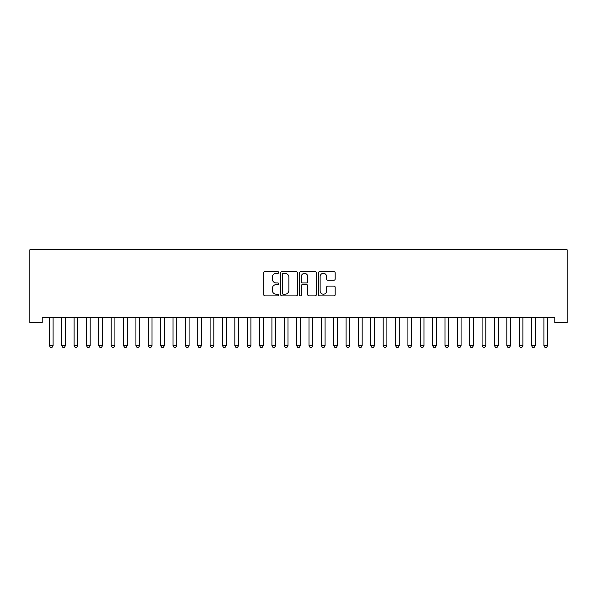 <?xml version="1.0" encoding="UTF-8"?>
<svg xmlns="http://www.w3.org/2000/svg" width="597" height="597" viewBox="0 0 597 597"><rect width="100%" height="100%" fill="white"/><g stroke="black" fill="none" stroke-linecap="round" stroke-linejoin="round"><path stroke-width="0.9" d="M278.717 272.493A0.851 0.851 0 0 0 277.874 271.642L264.978 271.642A1.216 1.216 0 0 0 263.762 272.851L263.762 294.694A1.216 1.216 0 0 0 264.978 295.911L277.874 295.911A0.851 0.851 0 0 0 278.717 295.06A0.851 0.851 0 0 0 277.874 294.209L276.202 294.209A3.881 3.881 0 0 1 272.322 290.329L272.322 288.508A3.881 3.881 0 0 1 276.202 284.627L277.874 284.627A0.851 0.851 0 0 0 278.717 283.776A0.851 0.851 0 0 0 277.874 282.926L276.202 282.926A3.881 3.881 0 0 1 272.322 279.045L272.322 277.224A3.881 3.881 0 0 1 276.202 273.336L277.874 273.336A0.851 0.851 0 0 0 278.717 272.493M333.962 280.194A1.216 1.216 0 0 0 335.178 278.986L335.178 272.851A1.216 1.216 0 0 0 333.962 271.642L319.649 271.642A1.216 1.216 0 0 0 318.432 272.851L318.432 294.694A1.216 1.216 0 0 0 319.649 295.911L333.962 295.911A1.216 1.216 0 0 0 335.178 294.694L335.178 287.291A1.216 1.216 0 0 0 333.962 286.082L327.835 286.082A1.216 1.216 0 0 0 326.626 287.291L326.626 290.963A3.246 3.246 0 0 1 323.38 294.209A3.246 3.246 0 0 1 320.134 290.963L320.134 276.583A3.246 3.246 0 0 1 323.38 273.336A3.246 3.246 0 0 1 326.626 276.583L326.626 278.986A1.216 1.216 0 0 0 327.835 280.194L333.962 280.194M554.785 317.776L42.215 317.776L42.215 322.716L29.85 322.716L29.85 249.777L567.15 249.777L567.15 322.716L554.785 322.716L554.785 317.776M297.44 272.851A1.216 1.216 0 0 0 296.224 271.642L281.903 271.642A1.216 1.216 0 0 0 280.694 272.851L280.694 294.694A1.216 1.216 0 0 0 281.903 295.911L296.224 295.911A1.216 1.216 0 0 0 297.44 294.694L297.44 272.851M300.776 271.642L315.097 271.642A1.216 1.216 0 0 1 316.306 272.851L316.306 294.694A1.216 1.216 0 0 1 315.097 295.911L308.97 295.911A1.216 1.216 0 0 1 307.753 294.694L307.753 285.836A1.216 1.216 0 0 0 306.537 284.627L302.478 284.627A1.216 1.216 0 0 0 301.261 285.836L301.261 295.06A0.851 0.851 0 0 1 300.41 295.911A0.851 0.851 0 0 1 299.56 295.06L299.56 272.851A1.216 1.216 0 0 1 300.776 271.642M283.239 273.336A0.851 0.851 0 0 0 282.388 274.187L282.388 293.366A0.851 0.851 0 0 0 283.239 294.209L285 294.209A3.881 3.881 0 0 0 288.881 290.329L288.881 277.224A3.881 3.881 0 0 0 285 273.336L283.239 273.336M307.753 276.65A3.246 3.246 0 0 0 304.507 273.404A3.246 3.246 0 0 0 301.261 276.65L301.261 281.709A1.216 1.216 0 0 0 302.478 282.926L306.537 282.926A1.216 1.216 0 0 0 307.753 281.709L307.753 276.65M49.327 318.044A1.239 1.239 -179.5 0 1 49.387 318.417A1.239 1.239 179.6 0 0 49.327 318.044L49.238 317.776M53.237 317.776L53.148 318.044A1.239 1.239 179.6 0 0 53.096 318.417L53.096 345.618L52.163 347.223L50.312 347.223L49.387 345.618L49.387 318.417M49.387 345.618L53.096 345.618M61.685 318.044A1.239 1.239 -179.5 0 1 61.745 318.417A1.239 1.239 179.6 0 0 61.685 318.044L61.603 317.776M74.05 318.044A1.239 1.239 -179.5 0 1 74.11 318.417A1.239 1.239 179.6 0 0 74.05 318.044L73.968 317.776M65.603 317.776L65.513 318.044A1.239 1.239 179.6 0 0 65.454 318.417L65.454 345.618L64.528 347.223L62.678 347.223L61.745 345.618L61.745 318.417M61.745 345.618L65.454 345.618M77.961 317.776L77.879 318.044A1.239 1.239 179.6 0 0 77.819 318.417L77.819 345.618L76.894 347.223L75.035 347.223L74.11 345.618L74.11 318.417M74.11 345.618L77.819 345.618M86.416 318.044A1.239 1.239 -179.5 0 1 86.475 318.417A1.239 1.239 179.6 0 0 86.416 318.044L86.326 317.776M98.781 318.044A1.239 1.239 -179.5 0 1 98.833 318.417A1.239 1.239 179.6 0 0 98.781 318.044L98.692 317.776M90.326 317.776L90.237 318.044A1.239 1.239 179.6 0 0 90.184 318.417L90.184 345.618L89.251 347.223L87.401 347.223L86.475 345.618L86.475 318.417M86.475 345.618L90.184 345.618M102.691 317.776L102.602 318.044A1.239 1.239 179.6 0 0 102.542 318.417L102.542 345.618L101.617 347.223L99.766 347.223L98.833 345.618L98.833 318.417M98.833 345.618L102.542 345.618M111.139 318.044A1.239 1.239 -179.5 0 1 111.199 318.417A1.239 1.239 179.6 0 0 111.139 318.044L111.057 317.776M115.049 317.776L114.967 318.044A1.239 1.239 179.6 0 0 114.908 318.417L114.908 345.618L113.982 347.223L112.124 347.223L111.199 345.618L111.199 318.417M111.199 345.618L114.908 345.618M123.504 318.044A1.239 1.239 -179.5 0 1 123.564 318.417A1.239 1.239 179.6 0 0 123.504 318.044L123.422 317.776M127.415 317.776L127.333 318.044A1.239 1.239 179.6 0 0 127.273 318.417L127.273 345.618L126.348 347.223L124.489 347.223L123.564 345.618L123.564 318.417M123.564 345.618L127.273 345.618M135.87 318.044A1.239 1.239 -179.5 0 1 135.922 318.417A1.239 1.239 179.6 0 0 135.87 318.044L135.78 317.776M148.228 318.044A1.239 1.239 -179.5 0 1 148.287 318.417A1.239 1.239 179.6 0 0 148.228 318.044L148.146 317.776M160.593 318.044A1.239 1.239 -179.5 0 1 160.653 318.417A1.239 1.239 179.6 0 0 160.593 318.044L160.511 317.776M172.958 318.044A1.239 1.239 -179.5 0 1 173.018 318.417A1.239 1.239 179.6 0 0 172.958 318.044L172.869 317.776M185.316 318.044A1.239 1.239 -179.5 0 1 185.376 318.417A1.239 1.239 179.6 0 0 185.316 318.044L185.234 317.776M197.682 318.044A1.239 1.239 -179.5 0 1 197.741 318.417A1.239 1.239 179.6 0 0 197.682 318.044L197.6 317.776M210.047 318.044A1.239 1.239 -179.5 0 1 210.107 318.417A1.239 1.239 179.6 0 0 210.047 318.044L209.957 317.776M222.412 318.044A1.239 1.239 -179.5 0 1 222.465 318.417A1.239 1.239 179.6 0 0 222.412 318.044L222.323 317.776M234.77 318.044A1.239 1.239 -179.5 0 1 234.83 318.417A1.239 1.239 179.6 0 0 234.77 318.044L234.688 317.776M139.78 317.776L139.691 318.044A1.239 1.239 179.6 0 0 139.631 318.417L139.631 345.618L138.705 347.223L136.855 347.223L135.922 345.618L135.922 318.417M135.922 345.618L139.631 345.618M152.138 317.776L152.056 318.044A1.239 1.239 179.6 0 0 151.996 318.417L151.996 345.618L151.071 347.223L149.213 347.223L148.287 345.618L148.287 318.417M148.287 345.618L151.996 345.618M164.503 317.776L164.421 318.044A1.239 1.239 179.6 0 0 164.362 318.417L164.362 345.618L163.436 347.223L161.578 347.223L160.653 345.618L160.653 318.417M160.653 345.618L164.362 345.618M176.869 317.776L176.779 318.044A1.239 1.239 179.6 0 0 176.727 318.417L176.727 345.618L175.794 347.223L173.943 347.223L173.018 345.618L173.018 318.417M173.018 345.618L176.727 345.618M189.227 317.776L189.145 318.044A1.239 1.239 179.6 0 0 189.085 318.417L189.085 345.618L188.159 347.223L186.301 347.223L185.376 345.618L185.376 318.417M185.376 345.618L189.085 345.618M201.592 317.776L201.51 318.044A1.239 1.239 179.6 0 0 201.45 318.417L201.45 345.618L200.525 347.223L198.667 347.223L197.741 345.618L197.741 318.417M197.741 345.618L201.45 345.618M213.957 317.776L213.868 318.044A1.239 1.239 179.6 0 0 213.816 318.417L213.816 345.618L212.883 347.223L211.032 347.223L210.107 345.618L210.107 318.417M210.107 345.618L213.816 345.618M226.323 317.776L226.233 318.044A1.239 1.239 179.6 0 0 226.173 318.417L226.173 345.618L225.248 347.223L223.397 347.223L222.465 345.618L222.465 318.417M222.465 345.618L226.173 345.618M238.681 317.776L238.599 318.044A1.239 1.239 179.6 0 0 238.539 318.417L238.539 345.618L237.613 347.223L235.755 347.223L234.83 345.618L234.83 318.417M234.83 345.618L238.539 345.618M247.136 318.044A1.239 1.239 -179.5 0 1 247.195 318.417A1.239 1.239 179.6 0 0 247.136 318.044L247.046 317.776M251.046 317.776L250.964 318.044A1.239 1.239 179.6 0 0 250.904 318.417L250.904 345.618L249.971 347.223L248.121 347.223L247.195 345.618L247.195 318.417M247.195 345.618L250.904 345.618M259.501 318.044A1.239 1.239 -179.5 0 1 259.553 318.417A1.239 1.239 179.6 0 0 259.501 318.044L259.411 317.776M263.411 317.776L263.322 318.044A1.239 1.239 179.6 0 0 263.262 318.417L263.262 345.618L262.337 347.223L260.486 347.223L259.553 345.618L259.553 318.417M259.553 345.618L263.262 345.618M271.859 318.044A1.239 1.239 -179.5 0 1 271.919 318.417A1.239 1.239 179.6 0 0 271.859 318.044L271.777 317.776M275.769 317.776L275.687 318.044A1.239 1.239 179.6 0 0 275.627 318.417L275.627 345.618L274.702 347.223L272.844 347.223L271.919 345.618L271.919 318.417M271.919 345.618L275.627 345.618M284.224 318.044A1.239 1.239 -179.5 0 1 284.284 318.417A1.239 1.239 179.6 0 0 284.224 318.044L284.142 317.776M288.135 317.776L288.053 318.044A1.239 1.239 179.6 0 0 287.993 318.417L287.993 345.618L287.067 347.223L285.209 347.223L284.284 345.618L284.284 318.417M284.284 345.618L287.993 345.618M296.59 318.044A1.239 1.239 -179.5 0 1 296.642 318.417A1.239 1.239 179.6 0 0 296.59 318.044L296.5 317.776M300.5 317.776L300.41 318.044A1.239 1.239 179.6 0 0 300.358 318.417L300.358 345.618L299.425 347.223L297.575 347.223L296.642 345.618L296.642 318.417M296.642 345.618L300.358 345.618M308.947 318.044A1.239 1.239 -179.5 0 1 309.007 318.417A1.239 1.239 179.6 0 0 308.947 318.044L308.865 317.776M312.858 317.776L312.776 318.044A1.239 1.239 179.6 0 0 312.716 318.417L312.716 345.618L311.791 347.223L309.933 347.223L309.007 345.618L309.007 318.417M309.007 345.618L312.716 345.618M321.313 318.044A1.239 1.239 -179.5 0 1 321.373 318.417A1.239 1.239 179.6 0 0 321.313 318.044L321.231 317.776M325.223 317.776L325.141 318.044A1.239 1.239 179.6 0 0 325.081 318.417L325.081 345.618L324.156 347.223L322.298 347.223L321.373 345.618L321.373 318.417M321.373 345.618L325.081 345.618M333.678 318.044A1.239 1.239 -179.5 0 1 333.738 318.417A1.239 1.239 179.6 0 0 333.678 318.044L333.589 317.776M337.589 317.776L337.499 318.044A1.239 1.239 179.6 0 0 337.447 318.417L337.447 345.618L336.514 347.223L334.663 347.223L333.738 345.618L333.738 318.417M333.738 345.618L337.447 345.618M346.036 318.044A1.239 1.239 -179.5 0 1 346.096 318.417A1.239 1.239 179.6 0 0 346.036 318.044L345.954 317.776M349.954 317.776L349.864 318.044A1.239 1.239 179.6 0 0 349.805 318.417L349.805 345.618L348.879 347.223L347.029 347.223L346.096 345.618L346.096 318.417M346.096 345.618L349.805 345.618M358.401 318.044A1.239 1.239 -179.5 0 1 358.461 318.417A1.239 1.239 179.6 0 0 358.401 318.044L358.319 317.776M362.312 317.776L362.23 318.044A1.239 1.239 179.6 0 0 362.17 318.417L362.17 345.618L361.245 347.223L359.387 347.223L358.461 345.618L358.461 318.417M358.461 345.618L362.17 345.618M370.767 318.044A1.239 1.239 -179.5 0 1 370.827 318.417A1.239 1.239 179.6 0 0 370.767 318.044L370.677 317.776M374.677 317.776L374.588 318.044A1.239 1.239 179.6 0 0 374.535 318.417L374.535 345.618L373.603 347.223L371.752 347.223L370.827 345.618L370.827 318.417M370.827 345.618L374.535 345.618M383.132 318.044A1.239 1.239 -179.5 0 1 383.184 318.417A1.239 1.239 179.6 0 0 383.132 318.044L383.043 317.776M387.043 317.776L386.953 318.044A1.239 1.239 179.6 0 0 386.893 318.417L386.893 345.618L385.968 347.223L384.117 347.223L383.184 345.618L383.184 318.417M383.184 345.618L386.893 345.618M395.49 318.044A1.239 1.239 -179.5 0 1 395.55 318.417A1.239 1.239 179.6 0 0 395.49 318.044L395.408 317.776M399.4 317.776L399.318 318.044A1.239 1.239 179.6 0 0 399.259 318.417L399.259 345.618L398.333 347.223L396.475 347.223L395.55 345.618L395.55 318.417M395.55 345.618L399.259 345.618M407.855 318.044A1.239 1.239 -179.5 0 1 407.915 318.417A1.239 1.239 179.6 0 0 407.855 318.044L407.773 317.776M411.766 317.776L411.684 318.044A1.239 1.239 179.6 0 0 411.624 318.417L411.624 345.618L410.699 347.223L408.841 347.223L407.915 345.618L407.915 318.417M407.915 345.618L411.624 345.618M420.221 318.044A1.239 1.239 -179.5 0 1 420.273 318.417A1.239 1.239 179.6 0 0 420.221 318.044L420.131 317.776M424.131 317.776L424.042 318.044A1.239 1.239 179.6 0 0 423.982 318.417L423.982 345.618L423.057 347.223L421.206 347.223L420.273 345.618L420.273 318.417M420.273 345.618L423.982 345.618M432.579 318.044A1.239 1.239 -179.5 0 1 432.638 318.417A1.239 1.239 179.6 0 0 432.579 318.044L432.497 317.776M436.489 317.776L436.407 318.044A1.239 1.239 179.6 0 0 436.347 318.417L436.347 345.618L435.422 347.223L433.564 347.223L432.638 345.618L432.638 318.417M432.638 345.618L436.347 345.618M444.944 318.044A1.239 1.239 -179.5 0 1 445.004 318.417A1.239 1.239 179.6 0 0 444.944 318.044L444.862 317.776M448.854 317.776L448.772 318.044A1.239 1.239 179.6 0 0 448.713 318.417L448.713 345.618L447.787 347.223L445.929 347.223L445.004 345.618L445.004 318.417M445.004 345.618L448.713 345.618M457.309 318.044A1.239 1.239 -179.5 0 1 457.369 318.417A1.239 1.239 179.6 0 0 457.309 318.044L457.22 317.776M461.22 317.776L461.13 318.044A1.239 1.239 179.6 0 0 461.078 318.417L461.078 345.618L460.145 347.223L458.295 347.223L457.369 345.618L457.369 318.417M457.369 345.618L461.078 345.618M469.667 318.044A1.239 1.239 -179.5 0 1 469.727 318.417A1.239 1.239 179.6 0 0 469.667 318.044L469.585 317.776M473.578 317.776L473.496 318.044A1.239 1.239 179.6 0 0 473.436 318.417L473.436 345.618L472.511 347.223L470.652 347.223L469.727 345.618L469.727 318.417M469.727 345.618L473.436 345.618M482.033 318.044A1.239 1.239 -179.5 0 1 482.092 318.417A1.239 1.239 179.6 0 0 482.033 318.044L481.951 317.776M485.943 317.776L485.861 318.044A1.239 1.239 179.6 0 0 485.801 318.417L485.801 345.618L484.876 347.223L483.018 347.223L482.092 345.618L482.092 318.417M482.092 345.618L485.801 345.618M494.398 318.044A1.239 1.239 -179.5 0 1 494.458 318.417A1.239 1.239 179.6 0 0 494.398 318.044L494.309 317.776M498.308 317.776L498.219 318.044A1.239 1.239 179.6 0 0 498.167 318.417L498.167 345.618L497.234 347.223L495.383 347.223L494.458 345.618L494.458 318.417M494.458 345.618L498.167 345.618M506.763 318.044A1.239 1.239 -179.5 0 1 506.816 318.417A1.239 1.239 179.6 0 0 506.763 318.044L506.674 317.776M510.674 317.776L510.584 318.044A1.239 1.239 179.6 0 0 510.525 318.417L510.525 345.618L509.599 347.223L507.748 347.223L506.816 345.618L506.816 318.417M506.816 345.618L510.525 345.618M519.121 318.044A1.239 1.239 -179.5 0 1 519.181 318.417A1.239 1.239 179.6 0 0 519.121 318.044L519.039 317.776M523.032 317.776L522.95 318.044A1.239 1.239 179.6 0 0 522.89 318.417L522.89 345.618L521.965 347.223L520.106 347.223L519.181 345.618L519.181 318.417M519.181 345.618L522.89 345.618M531.487 318.044A1.239 1.239 -179.5 0 1 531.546 318.417A1.239 1.239 179.6 0 0 531.487 318.044L531.397 317.776M535.397 317.776L535.315 318.044A1.239 1.239 179.6 0 0 535.255 318.417L535.255 345.618L534.322 347.223L532.472 347.223L531.546 345.618L531.546 318.417M531.546 345.618L535.255 345.618M543.852 318.044A1.239 1.239 -179.5 0 1 543.904 318.417A1.239 1.239 179.6 0 0 543.852 318.044L543.763 317.776M547.762 317.776L547.673 318.044A1.239 1.239 179.6 0 0 547.613 318.417L547.613 345.618L546.688 347.223L544.837 347.223L543.904 345.618L543.904 318.417M543.904 345.618L547.613 345.618"/></g></svg>
